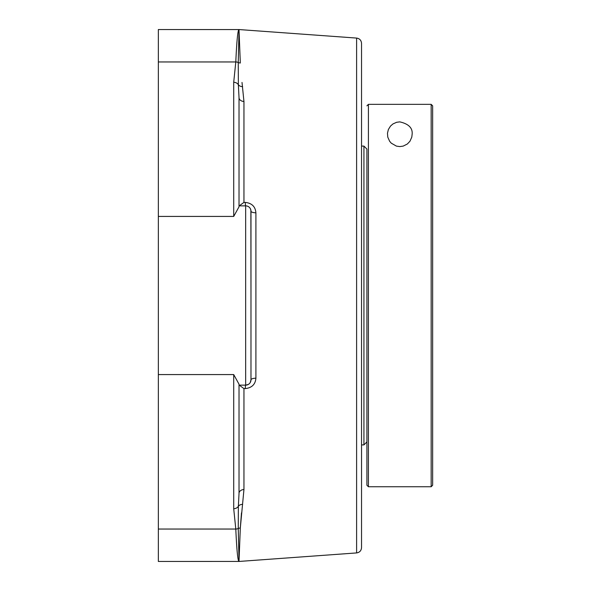 <?xml version="1.0" encoding="UTF-8"?>
<svg xmlns="http://www.w3.org/2000/svg" width="591" height="591" viewBox="0 0 591 591"><rect width="100%" height="100%" fill="white"/><g stroke="black" fill="none" stroke-linecap="round" stroke-linejoin="round"><path stroke-width="0.89" d="M356.609 552.925C359.631 552.445 361.278 550.679 361.537 547.628L361.537 43.372C361.278 40.321 359.631 38.555 356.609 38.075L356.609 552.925L239.215 561.435L158.344 561.45L158.344 529.041L235.794 529.041C236.651 548.042 237.597 558.709 238.638 561.036A5.312 5.304 -25.4 0 0 239.023 561.022L240.315 527.985L243.95 489.503L243.95 388.605L245.28 388.597C251.862 387.844 255.401 384.372 255.903 378.181A5.312 1.662 -0 0 0 250.976 379.836L250.281 382.466M241.483 512.87L240.315 527.985A5.312 4.647 -178.7 0 0 238.247 528.487L239.023 561.022M255.903 378.181L255.903 212.819C255.386 206.614 251.84 203.134 245.28 202.403L243.95 202.395L243.95 101.497L242.015 82.437M239.023 29.978A5.312 5.304 -154.6 0 0 238.638 29.964C237.597 32.291 236.651 42.958 235.794 61.959A5.312 4.684 -177.4 0 1 238.247 62.513A5.312 4.647 -1.3 0 0 240.315 63.015L239.023 29.978L238.247 62.513L238.365 84.727L239.023 97.633A5.312 3.878 0 0 0 243.95 101.497M242.635 504.367A5.312 4.13 9.1 0 0 238.365 506.273L238.247 528.487A5.312 4.684 -2.6 0 1 235.794 529.041L233.711 508.703A5.312 4.684 0 0 0 238.365 506.273L239.023 493.367A5.312 3.878 180 0 1 243.95 489.503M243.95 388.605L239.222 385.147M245.28 388.597A5.312 0.406 90 0 1 245.664 385.147L248.375 384.401M245.28 202.403A5.312 0.406 -90 0 0 245.664 205.853L245.664 385.147L239.023 385.147M250.296 208.564L250.872 210.115M250.872 210.13L250.976 295.5M255.903 212.819A5.312 1.662 0 0 1 250.976 211.164A5.312 5.312 0 0 0 245.664 205.853L239.023 205.853M243.95 202.395L239.222 205.853M239.023 493.367L239.023 384.209L233.711 374.576L233.711 508.703M250.976 379.836A5.312 5.312 0 0 1 245.664 385.147A5.312 5.312 0 0 0 250.976 379.836L250.976 211.164A5.312 5.312 0 0 0 245.664 205.853M242.635 86.633A5.312 4.13 170.9 0 1 238.365 84.727A5.312 4.684 180 0 0 233.711 82.297L233.711 216.424L239.023 206.791L239.023 97.633M356.609 38.075L239.215 29.565L158.344 29.55L158.344 61.959L235.794 61.959L233.711 82.297M158.344 61.959L158.344 529.041M366.915 227.528L366.915 149.08L363.93 146.088L363.93 444.912L361.537 444.912M432.656 105.841L431.164 104.348L431.164 486.748L368.415 486.748L368.415 104.348L366.915 105.841L368.415 104.348L431.164 104.348L432.656 105.841L432.656 485.248L431.164 486.748M399.789 121.879C408.625 123.881 412.74 128.003 412.141 134.231L411.794 137.127L409.962 141.242L407.339 144.005L403.195 146.103L399.789 146.583L396.384 146.103L391.227 143.14L389.617 141.242L387.777 137.127L387.474 133.234L388.383 129.495L390.503 126.082L392.941 123.947L396.613 122.293L399.789 121.879M366.915 149.08L366.915 485.248L368.415 486.748M158.344 374.576L233.711 374.576M158.344 216.424L233.711 216.424M361.537 146.088L363.93 146.088M366.915 441.92L363.93 444.912"/></g></svg>
